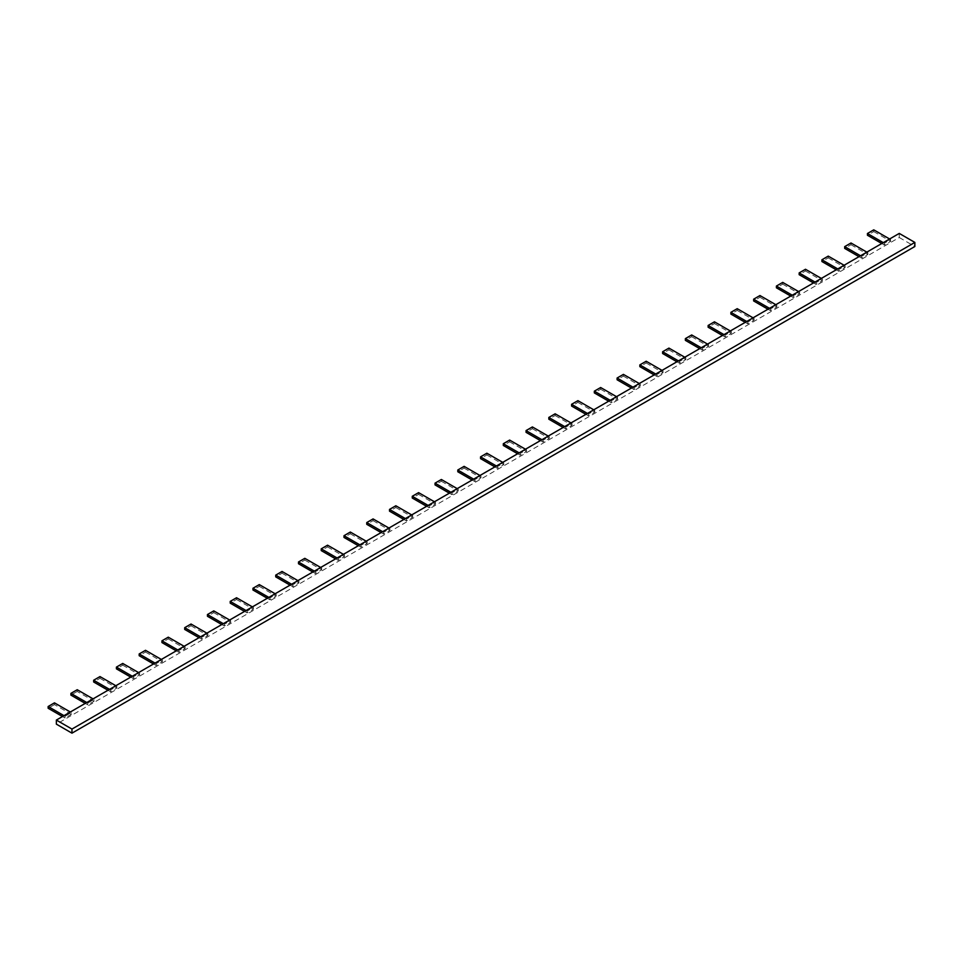 <?xml version="1.0" encoding="UTF-8"?>
<svg xmlns="http://www.w3.org/2000/svg" width="963" height="963" viewBox="0 0 963 963"><rect width="100%" height="100%" fill="white"/><g stroke="black" fill="none" stroke-linecap="round" stroke-linejoin="round"><path stroke-width="0.72" stroke-dasharray="4.82 3.61" d="M65.003 716.243L71.334 712.596L71.334 714.341L65.003 717.989L65.003 716.243L63.991 715.653M899.261 233.419L899.261 237.512L56.372 724.152M87.765 703.098L94.085 699.451L94.085 701.208L87.765 704.856L87.765 703.098L86.754 702.521M110.528 691.711L110.528 689.965L116.848 686.318L116.848 688.064L110.528 691.711L108 690.254M133.279 678.578L133.279 676.82L139.599 673.173L139.599 674.931L133.279 678.578L130.751 677.121M156.042 665.433L156.042 663.688L162.362 660.04L162.362 661.786L156.042 665.433L153.514 663.976M178.793 652.3L178.793 650.543L185.125 646.895L185.125 648.653L178.793 652.3L176.265 650.844M201.556 639.155L201.556 637.41L207.876 633.762L207.876 635.508L201.556 639.155L199.028 637.699M224.319 626.022L224.319 624.265L230.639 620.617L230.639 622.375L224.319 626.022L221.791 624.554M247.07 612.877L247.07 611.132L253.389 607.472L253.389 609.23L247.07 612.877L244.542 611.421M269.833 599.744L269.833 597.987L276.152 594.34L276.152 596.085L269.833 599.744L267.305 598.276M292.583 586.599L292.583 584.854L298.915 581.195L298.915 582.952L292.583 586.599L290.056 585.143M315.346 573.466L315.346 571.709L321.666 568.062L321.666 569.807L315.346 573.466L312.819 571.998M338.109 560.322L338.109 558.576L344.429 554.917L344.429 556.674L338.109 560.322L335.569 558.865M360.86 547.189L360.86 545.431L367.18 541.784L367.18 543.529L360.86 547.189L358.332 545.72M383.623 534.044L383.623 532.298L389.943 528.639L389.943 530.396L383.623 534.044L381.095 532.587M406.374 520.911L406.374 519.153L412.694 515.506L412.694 517.251L406.374 520.911L403.846 519.442M429.137 507.766L429.137 506.008L435.457 502.361L435.457 504.118L429.137 507.766L426.609 506.309M451.888 494.633L451.888 492.875L458.219 489.228L458.219 490.974L451.888 494.633L449.36 493.164M474.651 481.488L474.651 479.73L480.97 476.083L480.97 477.841L474.651 481.488L472.123 480.031M497.414 468.343L497.414 466.598L503.733 462.95L503.733 464.696L497.414 468.343L494.886 466.886M520.164 455.21L520.164 453.453L526.484 449.805L526.484 451.563L520.164 455.21L517.637 453.754M542.927 442.065L542.927 440.32L549.247 436.672L549.247 438.418L542.927 442.065L540.399 440.609M565.678 428.932L565.678 427.175L572.01 423.527L572.01 425.285L565.678 428.932L563.15 427.476M588.441 415.787L588.441 414.042L594.761 410.394L594.761 412.14L588.441 415.787L585.913 414.331M611.204 402.654L611.204 400.897L617.524 397.25L617.524 399.007L611.204 402.654L608.676 401.198M633.955 389.509L633.955 387.764L640.275 384.117L640.275 385.862L633.955 389.509L631.427 388.053M656.718 376.377L656.718 374.619L663.038 370.972L663.038 372.729L656.718 376.377L654.19 374.92M679.469 363.232L679.469 361.486L685.8 357.839L685.8 359.584L679.469 363.232L676.941 361.775M702.232 350.099L702.232 348.341L708.551 344.694L708.551 346.451L702.232 350.099L699.704 348.63M724.995 336.954L724.995 335.208L731.314 331.561L731.314 333.306L724.995 336.954L722.467 335.497M747.745 323.821L747.745 322.063L754.065 318.416L754.065 320.173L747.745 323.821L745.218 322.352M770.508 310.676L770.508 308.93L776.828 305.271L776.828 307.028L770.508 310.676L767.98 309.219M793.259 297.543L793.259 295.785L799.591 292.138L799.591 293.884L793.259 297.543L790.731 296.074M816.022 284.398L816.022 282.653L822.342 278.993L822.342 280.751L816.022 284.398L813.494 282.941M838.785 271.265L838.785 269.508L845.105 265.86L845.105 267.606L838.785 271.265L836.245 269.796M861.536 258.12L861.536 256.375L867.856 252.715L867.856 254.473L861.536 258.12L859.008 256.664M884.299 244.987L884.299 243.23L890.619 239.582L890.619 241.328L884.299 244.987L881.771 243.519M899.261 237.512L914.85 246.516M62.475 716.532L65.003 717.989M70.323 712.006L71.334 712.596M54.47 702.858L54.47 704.615L71.334 714.341M54.47 704.615L48.15 708.262M85.238 703.399L87.765 704.856M93.074 698.873L94.085 699.451M77.233 689.725L77.233 691.47L94.085 701.208M77.233 691.47L70.913 695.117M99.983 676.58L99.983 678.337L93.664 681.985M99.983 678.337L116.848 688.064M115.837 685.728L116.848 686.318M109.517 689.376L110.528 689.965M122.746 663.447L122.746 665.192L116.427 668.84M122.746 665.192L139.599 674.931M138.588 672.595L139.599 673.173M132.268 676.243L133.279 676.82M145.509 650.302L145.509 652.059L139.178 655.707M145.509 652.059L162.362 661.786M161.351 659.45L162.362 660.04M155.031 663.098L156.042 663.688M168.26 637.169L168.26 638.914L161.94 642.562M168.26 638.914L185.125 648.653M184.114 646.317L185.125 646.895M177.782 649.965L178.793 650.543M191.023 624.024L191.023 625.781L184.703 629.429M191.023 625.781L207.876 635.508M206.864 633.173L207.876 633.762M200.545 636.82L201.556 637.41M213.774 610.879L213.774 612.637L207.454 616.284M213.774 612.637L230.639 622.375M229.627 620.028L230.639 620.617M223.308 623.687L224.319 624.265M236.537 597.746L236.537 599.492L230.217 603.151M236.537 599.492L253.389 609.23M252.378 606.895L253.389 607.472M246.059 610.542L247.07 611.132M259.288 584.601L259.288 586.359L252.968 590.006M259.288 586.359L276.152 596.085M275.141 593.75L276.152 594.34M268.821 597.409L269.833 597.987M282.051 571.468L282.051 573.214L275.731 576.873M282.051 573.214L298.915 582.952M297.892 580.617L298.915 581.195M291.572 584.264L292.583 584.854M304.814 558.323L304.814 560.081L298.482 563.728M304.814 560.081L321.666 569.807M320.655 567.472L321.666 568.062M314.335 571.131L315.346 571.709M327.564 545.19L327.564 546.936L321.245 550.595M327.564 546.936L344.429 556.674M343.418 554.339L344.429 554.917M337.086 557.986L338.109 558.576M350.327 532.045L350.327 533.803L344.008 537.45M350.327 533.803L367.18 543.529M366.169 541.194L367.18 541.784M359.849 544.853L360.86 545.431M373.078 518.913L373.078 520.658L366.759 524.317M373.078 520.658L389.943 530.396M388.932 528.061L389.943 528.639M382.612 531.708L383.623 532.298M395.841 505.768L395.841 507.525L389.521 511.172M395.841 507.525L412.694 517.251M411.683 514.916L412.694 515.506M405.363 518.576L406.374 519.153M418.604 492.635L418.604 494.38L412.272 498.027M418.604 494.38L435.457 504.118M434.445 501.783L435.457 502.361M428.126 505.431L429.137 506.008M441.355 479.49L441.355 481.247L435.035 484.895M441.355 481.247L458.219 490.974M457.208 488.638L458.219 489.228M450.877 492.286L451.888 492.875M464.118 466.357L464.118 468.102L457.798 471.75M464.118 468.102L480.97 477.841M479.959 475.505L480.97 476.083M473.64 479.153L474.651 479.73M486.869 453.212L486.869 454.969L480.549 458.617M486.869 454.969L503.733 464.696M502.722 462.36L503.733 462.95M496.402 466.008L497.414 466.598M509.632 440.079L509.632 441.824L503.312 445.472M509.632 441.824L526.484 451.563M525.473 449.227L526.484 449.805M519.153 452.875L520.164 453.453M532.395 426.934L532.395 428.691L526.063 432.339M532.395 428.691L549.247 438.418M548.236 436.083L549.247 436.672M541.916 439.73L542.927 440.32M555.145 413.801L555.145 415.547L548.826 419.194M555.145 415.547L572.01 425.285M570.999 422.95L572.01 423.527M564.667 426.597L565.678 427.175M577.908 400.656L577.908 402.414L571.589 406.061M577.908 402.414L594.761 412.14M593.75 409.805L594.761 410.394M587.43 413.452L588.441 414.042M600.659 387.523L600.659 389.269L594.34 392.916M600.659 389.269L617.524 399.007M616.513 396.672L617.524 397.25M610.193 400.319L611.204 400.897M623.422 374.378L623.422 376.136L617.102 379.783M623.422 376.136L640.275 385.862M639.263 383.527L640.275 384.117M632.944 387.174L633.955 387.764M646.185 361.245L646.185 362.991L639.853 366.638M646.185 362.991L663.038 372.729M662.026 370.394L663.038 370.972M655.707 374.041L656.718 374.619M668.936 348.1L668.936 349.858L662.616 353.505M668.936 349.858L685.8 359.584M684.789 357.249L685.8 357.839M678.458 360.896L679.469 361.486M691.699 334.955L691.699 336.713L685.379 340.36M691.699 336.713L708.551 346.451M707.54 344.116L708.551 344.694M701.22 347.763L702.232 348.341M714.45 321.823L714.45 323.58L708.13 327.227M714.45 323.58L731.314 333.306M730.303 330.971L731.314 331.561M723.983 334.618L724.995 335.208M737.213 308.678L737.213 310.435L730.893 314.082M737.213 310.435L754.065 320.173M753.054 317.826L754.065 318.416M746.734 321.486L747.745 322.063M759.963 295.545L759.963 297.29L753.644 300.95M759.963 297.29L776.828 307.028M775.817 304.693L776.828 305.271M769.497 308.341L770.508 308.93M782.726 282.4L782.726 284.157L776.407 287.805M782.726 284.157L799.591 293.884M798.568 291.548L799.591 292.138M792.248 295.208L793.259 295.785M805.489 269.267L805.489 271.012L799.158 274.672M805.489 271.012L822.342 280.751M821.331 278.415L822.342 278.993M815.011 282.063L816.022 282.653M828.24 256.122L828.24 257.879L821.921 261.527M828.24 257.879L845.105 267.606M844.094 265.27L845.105 265.86M837.762 268.93L838.785 269.508M851.003 242.989L851.003 244.734L844.683 248.394M851.003 244.734L867.856 254.473M866.844 252.137L867.856 252.715M860.525 255.785L861.536 256.375M873.754 229.844L873.754 231.602L867.434 235.249M873.754 231.602L890.619 241.328M889.607 238.993L890.619 239.582M883.288 242.652L884.299 243.23"/><path stroke-width="1.44" d="M56.372 720.059L56.372 724.152L71.96 733.156L71.96 729.063L56.372 720.059L899.261 233.419L914.85 242.423L71.96 729.063M914.85 242.423L914.85 246.516L71.96 733.156M62.475 716.532L48.15 708.262L48.15 706.505L63.991 715.653M48.15 706.505L54.47 702.858L70.323 712.006M85.238 703.399L70.913 695.117L70.913 693.372L86.754 702.521M70.913 693.372L77.233 689.725L93.074 698.873M108 690.254L93.664 681.985L93.664 680.227L99.983 676.58L115.837 685.728M93.664 680.227L109.517 689.376M130.751 677.121L116.427 668.84L116.427 667.094L122.746 663.447L138.588 672.595M116.427 667.094L132.268 676.243M153.514 663.976L139.178 655.707L139.178 653.949L145.509 650.302L161.351 659.45M139.178 653.949L155.031 663.098M176.265 650.844L161.94 642.562L161.94 640.816L168.26 637.169L184.114 646.317M161.94 640.816L177.782 649.965M199.028 637.699L184.703 629.429L184.703 627.671L191.023 624.024L206.864 633.173M184.703 627.671L200.545 636.82M221.791 624.554L207.454 616.284L207.454 614.538L213.774 610.879L229.627 620.028M207.454 614.538L223.308 623.687M244.542 611.421L230.217 603.151L230.217 601.394L236.537 597.746L252.378 606.895M230.217 601.394L246.059 610.542M267.305 598.276L252.968 590.006L252.968 588.261L259.288 584.601L275.141 593.75M252.968 588.261L268.821 597.409M290.056 585.143L275.731 576.873L275.731 575.116L282.051 571.468L297.892 580.617M275.731 575.116L291.572 584.264M312.819 571.998L298.482 563.728L298.482 561.983L304.814 558.323L320.655 567.472M298.482 561.983L314.335 571.131M335.569 558.865L321.245 550.595L321.245 548.838L327.564 545.19L343.418 554.339M321.245 548.838L337.086 557.986M358.332 545.72L344.008 537.45L344.008 535.705L350.327 532.045L366.169 541.194M344.008 535.705L359.849 544.853M381.095 532.587L366.759 524.317L366.759 522.56L373.078 518.913L388.932 528.061M366.759 522.56L382.612 531.708M403.846 519.442L389.521 511.172L389.521 509.415L395.841 505.768L411.683 514.916M389.521 509.415L405.363 518.576M426.609 506.309L412.272 498.027L412.272 496.282L418.604 492.635L434.445 501.783M412.272 496.282L428.126 505.431M449.36 493.164L435.035 484.895L435.035 483.137L441.355 479.49L457.208 488.638M435.035 483.137L450.877 492.286M472.123 480.031L457.798 471.75L457.798 470.004L464.118 466.357L479.959 475.505M457.798 470.004L473.64 479.153M494.886 466.886L480.549 458.617L480.549 456.859L486.869 453.212L502.722 462.36M480.549 456.859L496.402 466.008M517.637 453.754L503.312 445.472L503.312 443.726L509.632 440.079L525.473 449.227M503.312 443.726L519.153 452.875M540.399 440.609L526.063 432.339L526.063 430.581L532.395 426.934L548.236 436.083M526.063 430.581L541.916 439.73M563.15 427.476L548.826 419.194L548.826 417.448L555.145 413.801L570.999 422.95M548.826 417.448L564.667 426.597M585.913 414.331L571.589 406.061L571.589 404.304L577.908 400.656L593.75 409.805M571.589 404.304L587.43 413.452M608.676 401.198L594.34 392.916L594.34 391.171L600.659 387.523L616.513 396.672M594.34 391.171L610.193 400.319M631.427 388.053L617.102 379.783L617.102 378.026L623.422 374.378L639.263 383.527M617.102 378.026L632.944 387.174M654.19 374.92L639.853 366.638L639.853 364.893L646.185 361.245L662.026 370.394M639.853 364.893L655.707 374.041M676.941 361.775L662.616 353.505L662.616 351.748L668.936 348.1L684.789 357.249M662.616 351.748L678.458 360.896M699.704 348.63L685.379 340.36L685.379 338.615L691.699 334.955L707.54 344.116M685.379 338.615L701.22 347.763M722.467 335.497L708.13 327.227L708.13 325.47L714.45 321.823L730.303 330.971M708.13 325.47L723.983 334.618M745.218 322.352L730.893 314.082L730.893 312.337L737.213 308.678L753.054 317.826M730.893 312.337L746.734 321.486M767.98 309.219L753.644 300.95L753.644 299.192L759.963 295.545L775.817 304.693M753.644 299.192L769.497 308.341M790.731 296.074L776.407 287.805L776.407 286.059L782.726 282.4L798.568 291.548M776.407 286.059L792.248 295.208M813.494 282.941L799.158 274.672L799.158 272.914L805.489 269.267L821.331 278.415M799.158 272.914L815.011 282.063M836.245 269.796L821.921 261.527L821.921 259.781L828.24 256.122L844.094 265.27M821.921 259.781L837.762 268.93M859.008 256.664L844.683 248.394L844.683 246.636L851.003 242.989L866.844 252.137M844.683 246.636L860.525 255.785M881.771 243.519L867.434 235.249L867.434 233.503L873.754 229.844L889.607 238.993M867.434 233.503L883.288 242.652"/></g></svg>
